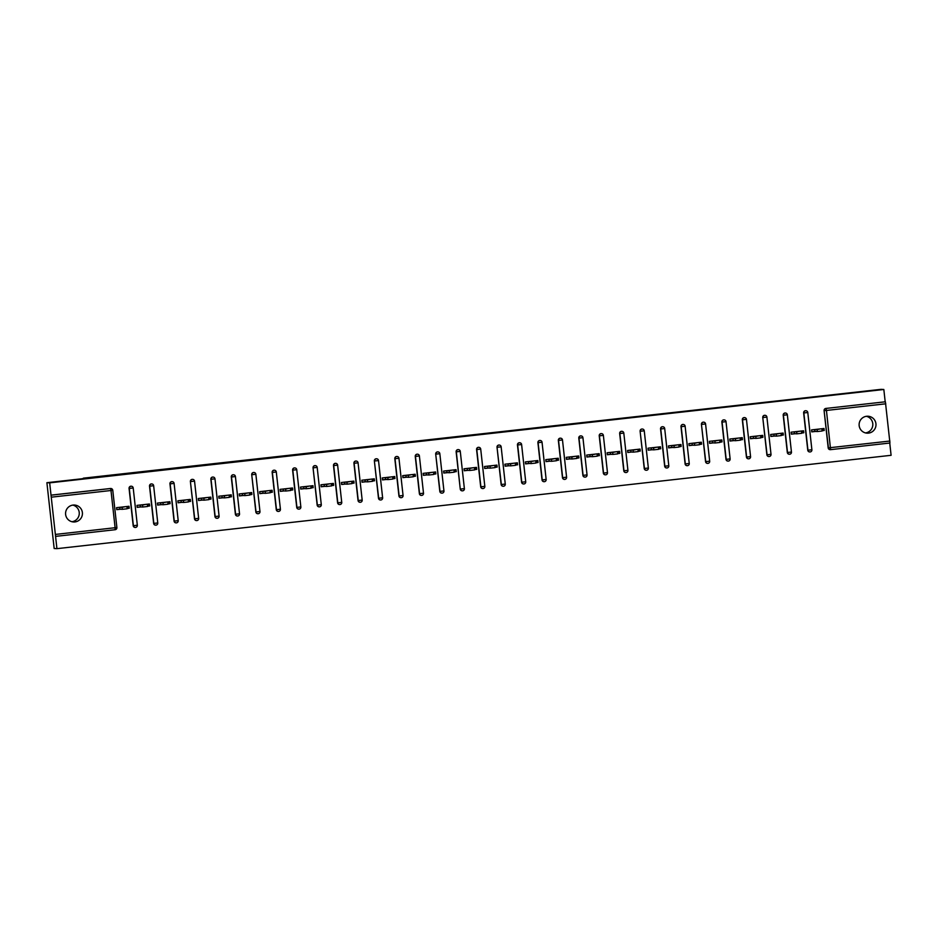 <?xml version="1.0" encoding="UTF-8"?>
<svg xmlns="http://www.w3.org/2000/svg" width="938" height="938" viewBox="0 0 938 938"><rect width="100%" height="100%" fill="white"/><g stroke="black" fill="none" stroke-linecap="round" stroke-linejoin="round"><path stroke-width="1.41" d="M74.923 521.927A8.477 8.442 93.1 0 0 82.427 513.262A8.477 8.442 93.1 0 0 73.07 505.078A8.477 8.442 93.1 0 0 65.566 513.743A8.477 8.442 93.1 0 0 74.923 521.927M71.968 521.727A8.477 8.442 93.1 0 0 72.871 505.101M868.482 433.122A8.477 8.442 93.1 0 0 875.986 424.457A8.477 8.442 93.1 0 0 866.618 416.273A8.477 8.442 93.1 0 0 859.114 424.937A8.477 8.442 93.1 0 0 868.482 433.122M865.516 432.922A8.477 8.442 93.1 0 0 866.431 416.296M56.925 548.66L49.667 482.847L46.9 482.695L54.17 548.507L56.925 548.66L891.1 455.305L889.74 443.029M120.556 509.217L116.758 509.651L116.547 507.669L128.987 506.274L129.21 508.255L127.122 508.384M119.736 507.317L119.947 509.193L116.746 509.545M141.005 506.93L137.206 507.364L136.983 505.383L149.435 503.987L149.646 505.969L147.571 506.098M140.172 505.031L140.383 506.895L137.194 507.259M161.442 504.644L157.643 505.066L157.42 503.096L169.872 501.701L170.095 503.683L168.008 503.812M160.621 502.745L160.82 504.609L157.631 504.972M181.89 502.358L178.079 502.78L177.868 500.81L190.32 499.415L190.531 501.396L188.444 501.525M181.057 500.458L181.269 502.322L178.079 502.686M202.327 500.071L198.528 500.493L198.305 498.524L210.757 497.128L210.98 499.098L208.893 499.239M201.506 498.16L201.705 500.036L198.516 500.4M222.763 497.785L218.964 498.207L218.753 496.237L231.194 494.842L231.416 496.812L229.329 496.941M221.943 495.874L222.154 497.75L218.953 498.113M243.212 495.499L239.413 495.921L239.19 493.951L251.642 492.556L251.853 494.525L249.778 494.654M242.379 493.587L242.59 495.463L239.401 495.815M263.648 493.212L259.849 493.634L259.638 491.664L272.079 490.269L272.301 492.239L270.214 492.368M262.828 491.301L263.039 493.177L259.838 493.529M284.097 490.926L280.298 491.348L280.075 489.378L292.527 487.983L292.738 489.953L290.651 490.082M283.264 489.015L283.475 490.891L280.286 491.242M304.533 488.639L300.735 489.061L300.512 487.08L312.964 485.696L313.186 487.666L311.099 487.795M303.713 486.728L303.912 488.604L300.723 488.956M324.97 486.341L321.171 486.775L320.96 484.794L333.4 483.41L333.623 485.38L331.536 485.509M324.149 484.442L324.36 486.318L321.159 486.67M345.419 484.055L341.62 484.489L341.397 482.507L353.849 481.112L354.06 483.093L351.985 483.222M344.598 482.155L344.797 484.02L341.608 484.383M365.855 481.769L362.056 482.202L361.845 480.221L374.285 478.826L374.508 480.807L372.421 480.936M365.034 479.869L365.245 481.733L362.045 482.097M386.304 479.482L382.505 479.904L382.282 477.934L394.734 476.539L394.945 478.521L392.858 478.65M385.471 477.583L385.682 479.447L382.493 479.81M406.74 477.196L402.941 477.618L402.719 475.648L415.171 474.253L415.393 476.234L413.306 476.363M405.92 475.285L406.119 477.161L402.93 477.524M427.189 474.909L423.378 475.332L423.167 473.362L435.619 471.966L435.83 473.936L433.743 474.077M426.356 472.998L426.567 474.874L423.366 475.238M447.625 472.623L443.826 473.045L443.604 471.075L456.056 469.68L456.278 471.65L454.191 471.779M446.805 470.712L447.004 472.588L443.815 472.94M468.062 470.337L464.263 470.759L464.052 468.789L476.492 467.394L476.715 469.363L474.628 469.492M467.241 468.425L467.452 470.301L464.251 470.653M488.51 468.05L484.712 468.472L484.489 466.503L496.941 465.107L497.152 467.077L495.076 467.206M487.678 466.139L487.889 468.015L484.7 468.367M508.947 465.764L505.148 466.186L504.937 464.204L517.377 462.821L517.6 464.791L515.513 464.92M508.126 463.853L508.326 465.729L505.136 466.08M529.395 463.466L525.597 463.9L525.374 461.918L537.826 460.535L538.037 462.504L535.95 462.633M528.563 461.566L528.774 463.442L525.585 463.794M549.832 461.179L546.033 461.613L545.81 459.632L558.262 458.236L558.485 460.218L556.398 460.347M549.011 459.28L549.211 461.156L546.022 461.508M570.269 458.893L566.47 459.327L566.259 457.345L578.699 455.95L578.922 457.932L576.835 458.061M569.448 456.994L569.659 458.858L566.458 459.221M590.717 456.607L586.918 457.029L586.696 455.059L599.148 453.664L599.359 455.645L597.283 455.774M589.885 454.707L590.096 456.572L586.907 456.935M611.154 454.32L607.355 454.742L607.144 452.773L619.584 451.377L619.807 453.359L617.72 453.488M610.333 452.421L610.544 454.285L607.343 454.649M631.602 452.034L627.803 452.456L627.581 450.486L640.033 449.091L640.244 451.061L638.157 451.201M630.77 450.123L630.981 451.999L627.792 452.362M652.039 449.748L648.24 450.17L648.017 448.2L660.469 446.805L660.692 448.774L658.605 448.903M651.218 447.836L651.418 449.712L648.228 450.076M672.476 447.461L668.677 447.883L668.466 445.913L680.918 444.518L681.129 446.488L679.042 446.617M671.655 445.55L671.866 447.426L668.665 447.778M692.924 445.175L689.125 445.597L688.902 443.627L701.354 442.232L701.577 444.202L699.49 444.331M692.103 443.264L692.303 445.14L689.113 445.491M713.361 442.888L709.562 443.311L709.351 441.341L721.791 439.945L722.014 441.915L719.927 442.044M712.54 440.977L712.751 442.853L709.55 443.205M733.809 440.602L730.01 441.024L729.787 439.043L742.239 437.659L742.45 439.629L740.375 439.758M732.977 438.691L733.188 440.567L729.999 440.919M754.246 438.304L750.447 438.738L750.224 436.756L762.676 435.373L762.899 437.343L760.812 437.471M753.425 436.405L753.624 438.281L750.435 438.632M774.694 436.018L770.884 436.451L770.673 434.47L783.124 433.075L783.336 435.056L781.248 435.185M773.862 434.118L774.073 435.982L770.884 436.346M795.131 433.731L791.332 434.165L791.109 432.184L803.561 430.788L803.784 432.77L801.697 432.899M794.31 431.832L794.509 433.696L791.32 434.06M46.9 482.695L83.353 478.615M83.294 478.181L881.075 389.34L883.831 389.493L885.191 401.804L825.839 408.44L885.191 401.804M885.39 401.816L889.951 443.017L830.587 449.654A1.982 1.982 -86.9 0 1 828.406 447.895L824.092 410.645A1.982 1.982 -86.9 0 1 825.839 408.44M815.568 431.445L811.769 431.867L811.558 429.897L823.998 428.502L824.221 430.483L822.134 430.612M814.747 429.545L814.958 431.41L811.757 431.773M51.227 495.158L110.578 488.522L110.989 490.504L112.771 490.269L116.875 527.519A1.982 1.982 93.1 0 1 115.14 529.712L55.776 536.36L115.14 529.712L115.104 527.754L110.989 490.504L51.625 497.14M49.667 482.847L883.831 389.493M822.145 430.706L824.221 430.483M51.027 495.147L110.379 488.51A1.982 1.982 -86.9 0 1 110.707 488.499L110.907 488.51A1.982 1.982 -86.9 0 1 112.771 490.269L112.771 490.269A1.982 1.982 0 0 0 110.907 488.51A1.982 1.982 -86.9 0 0 110.578 488.522L110.379 488.51M885.8 403.797L826.448 410.445L830.587 449.654A1.982 1.982 0 0 1 830.259 449.665L830.06 449.654A1.982 1.982 -86.9 0 1 828.195 447.895L824.092 410.645M133.184 525.667L133.384 525.679A1.982 1.982 -86.9 0 0 135.248 527.437A1.982 1.982 0 0 0 135.576 527.426A1.982 1.982 -86.9 0 1 135.248 527.437L135.049 527.426A1.982 1.982 -86.9 0 1 133.184 525.667L129.069 488.417A1.982 1.982 -86.9 0 1 131.144 486.212L131.355 486.224A1.982 1.982 -86.9 0 1 133.208 487.983L137.323 525.233L133.208 487.983A1.982 1.982 0 0 0 131.355 486.224A1.982 1.982 -86.9 0 0 131.027 486.236A1.982 1.982 93.1 0 0 129.28 488.428L129.069 488.417M153.633 523.381L153.832 523.392A1.982 1.982 -86.9 0 0 155.685 525.151A1.982 1.982 0 0 0 156.013 525.139A1.982 1.982 -86.9 0 1 155.685 525.151L155.485 525.139A1.982 1.982 -86.9 0 1 153.633 523.381L149.517 486.13A1.982 1.982 -86.9 0 1 151.593 483.926L151.792 483.938A1.982 1.982 -86.9 0 1 153.644 485.696L157.76 522.947L153.644 485.696A1.982 1.982 0 0 0 151.792 483.938A1.982 1.982 -86.9 0 0 151.464 483.949A1.982 1.982 93.1 0 0 149.717 486.142L149.517 486.13M174.069 521.094L174.269 521.106A1.982 1.982 -86.9 0 0 176.133 522.865A1.982 1.982 0 0 0 176.461 522.853A1.982 1.982 -86.9 0 1 176.133 522.865L175.922 522.853A1.982 1.982 -86.9 0 1 174.069 521.094L169.954 483.844A1.982 1.982 -86.9 0 1 172.029 481.64L172.229 481.651A1.982 1.982 -86.9 0 1 174.093 483.41L178.208 520.66L174.093 483.41A1.982 1.982 0 0 0 172.229 481.651A1.982 1.982 -86.9 0 0 171.912 481.651A1.982 1.982 93.1 0 0 170.165 483.856L169.954 483.844M194.506 518.796L198.657 518.374A1.982 1.982 0 0 1 196.57 520.578L196.37 520.567A1.982 1.982 -86.9 0 1 194.506 518.796L190.402 481.557A1.982 1.982 -86.9 0 1 192.478 479.353L192.677 479.365A1.982 1.982 -86.9 0 1 194.529 481.124L198.645 518.374A1.982 1.982 93.1 0 1 196.898 520.567A1.982 1.982 -86.9 0 1 194.717 518.808L190.402 481.557M214.954 516.51L215.154 516.521A1.982 1.982 -86.9 0 0 217.006 518.292A1.982 1.982 0 0 0 217.346 518.28A1.982 1.982 -86.9 0 1 217.006 518.292L216.807 518.28A1.982 1.982 -86.9 0 1 214.954 516.51L210.839 479.259A1.982 1.982 -86.9 0 1 212.914 477.055L213.114 477.067A1.982 1.982 -86.9 0 1 214.978 478.837L219.082 516.088L214.978 478.837A1.982 1.982 0 0 0 213.114 477.067A1.982 1.982 -86.9 0 0 212.785 477.079A1.982 1.982 93.1 0 0 211.038 479.271L210.839 479.259M235.391 514.223L235.602 514.235A1.982 1.982 -86.9 0 0 237.455 516.006A1.982 1.982 0 0 0 237.783 515.994A1.982 1.982 -86.9 0 1 237.455 516.006L237.255 515.994A1.982 1.982 -86.9 0 1 235.391 514.223L231.287 476.973A1.982 1.982 -86.9 0 1 233.351 474.769L233.562 474.78A1.982 1.982 -86.9 0 1 235.415 476.551L239.53 513.801L235.415 476.551A1.982 1.982 0 0 0 233.562 474.78A1.982 1.982 -86.9 0 0 233.234 474.792A1.982 1.982 93.1 0 0 231.487 476.985L231.287 476.973M255.84 511.937L259.978 511.515A1.982 1.982 0 0 1 257.891 513.719L257.692 513.707A1.982 1.982 -86.9 0 1 255.84 511.937L251.724 474.687A1.982 1.982 -86.9 0 1 253.799 472.482L253.999 472.494A1.982 1.982 -86.9 0 1 255.851 474.265L259.967 511.515A1.982 1.982 93.1 0 1 258.231 513.707A1.982 1.982 -86.9 0 1 256.039 511.949L251.724 474.687M276.276 509.651L276.476 509.662A1.982 1.982 -86.9 0 0 278.34 511.421A1.982 1.982 0 0 0 278.668 511.421A1.982 1.982 -86.9 0 1 278.34 511.421L278.129 511.421A1.982 1.982 -86.9 0 1 276.276 509.651L272.161 472.4A1.982 1.982 -86.9 0 1 274.236 470.196L274.447 470.208A1.982 1.982 -86.9 0 1 276.3 471.978L280.415 509.228L276.3 471.978A1.982 1.982 0 0 0 274.447 470.208A1.982 1.982 -86.9 0 0 274.119 470.219A1.982 1.982 93.1 0 0 272.372 472.412L272.161 472.4M296.725 507.364L296.924 507.376A1.982 1.982 -86.9 0 0 298.776 509.135A1.982 1.982 0 0 0 299.105 509.135A1.982 1.982 -86.9 0 1 298.776 509.135L298.577 509.123A1.982 1.982 -86.9 0 1 296.725 507.364L292.609 470.114A1.982 1.982 -86.9 0 1 294.684 467.91L294.884 467.921A1.982 1.982 -86.9 0 1 296.736 469.68L300.852 506.93L296.736 469.68A1.982 1.982 0 0 0 294.884 467.921A1.982 1.982 -86.9 0 0 294.555 467.933A1.982 1.982 93.1 0 0 292.808 470.126L292.609 470.114M317.161 505.078L321.3 504.644A1.982 1.982 0 0 1 319.225 506.848L319.014 506.837A1.982 1.982 -86.9 0 1 317.161 505.078L313.046 467.828A1.982 1.982 -86.9 0 1 315.121 465.623L315.32 465.635A1.982 1.982 -86.9 0 1 317.185 467.394L321.288 504.644A1.982 1.982 93.1 0 1 319.553 506.837A1.982 1.982 -86.9 0 1 317.361 505.09L313.046 467.828M337.598 502.791L337.809 502.803A1.982 1.982 -86.9 0 0 339.662 504.562A1.982 1.982 0 0 0 339.99 504.55A1.982 1.982 -86.9 0 1 339.662 504.562L339.462 504.55A1.982 1.982 -86.9 0 1 337.598 502.791L333.494 465.541A1.982 1.982 -86.9 0 1 335.57 463.337L335.769 463.349A1.982 1.982 -86.9 0 1 337.621 465.107L341.737 502.358L337.621 465.107A1.982 1.982 0 0 0 335.769 463.349A1.982 1.982 -86.9 0 0 335.441 463.36A1.982 1.982 93.1 0 0 333.694 465.553L333.494 465.541M358.046 500.505L358.246 500.517A1.982 1.982 -86.9 0 0 360.098 502.276A1.982 1.982 0 0 0 360.426 502.264A1.982 1.982 -86.9 0 1 360.098 502.276L359.899 502.264A1.982 1.982 -86.9 0 1 358.046 500.505L353.931 463.255A1.982 1.982 -86.9 0 1 356.006 461.05L356.206 461.062A1.982 1.982 -86.9 0 1 358.07 462.821L362.174 500.071L358.07 462.821A1.982 1.982 0 0 0 356.206 461.062A1.982 1.982 -86.9 0 0 355.877 461.074A1.982 1.982 93.1 0 0 354.13 463.266L353.931 463.255M378.483 498.219L378.682 498.23A1.982 1.982 -86.9 0 0 380.547 499.989A1.982 1.982 0 0 0 380.875 499.977A1.982 1.982 -86.9 0 1 380.547 499.989L380.347 499.977A1.982 1.982 -86.9 0 1 378.483 498.219L374.368 460.968A1.982 1.982 -86.9 0 1 376.443 458.764L376.654 458.776A1.982 1.982 -86.9 0 1 378.506 460.535L382.622 497.785L378.506 460.535M398.931 495.932L399.131 495.932A1.982 1.982 -86.9 0 0 400.983 497.703A1.982 1.982 0 0 0 401.312 497.691A1.982 1.982 -86.9 0 1 400.983 497.703L400.784 497.691A1.982 1.982 -86.9 0 1 398.931 495.932L394.816 458.682A1.982 1.982 -86.9 0 1 396.891 456.478L397.091 456.489A1.982 1.982 -86.9 0 1 398.943 458.248L403.059 495.499L398.943 458.248A1.982 1.982 0 0 0 397.091 456.489A1.982 1.982 -86.9 0 0 396.762 456.489A1.982 1.982 93.1 0 0 395.015 458.694L394.816 458.682M419.368 493.634L419.567 493.646A1.982 1.982 -86.9 0 0 421.432 495.416A1.982 1.982 0 0 0 421.76 495.405A1.982 1.982 -86.9 0 1 421.432 495.416L421.221 495.405A1.982 1.982 -86.9 0 1 419.368 493.634L415.253 456.384A1.982 1.982 -86.9 0 1 417.328 454.191L417.527 454.191A1.982 1.982 -86.9 0 1 419.392 455.962L423.507 493.212L419.392 455.962A1.982 1.982 0 0 0 417.527 454.191A1.982 1.982 -86.9 0 0 417.211 454.203A1.982 1.982 93.1 0 0 415.452 456.396L415.253 456.384M439.805 491.348L440.016 491.36A1.982 1.982 -86.9 0 0 441.868 493.13A1.982 1.982 0 0 0 442.197 493.118A1.982 1.982 -86.9 0 1 441.868 493.13L441.669 493.118A1.982 1.982 -86.9 0 1 439.805 491.348L435.701 454.098A1.982 1.982 -86.9 0 1 437.776 451.893L437.976 451.905A1.982 1.982 -86.9 0 1 439.828 453.675L443.944 490.926L439.828 453.675M462.633 490.832A1.982 1.982 -86.9 0 1 462.305 490.844L462.106 490.832A1.982 1.982 -86.9 0 1 460.253 489.061L456.138 451.811A1.982 1.982 -86.9 0 1 458.213 449.607L458.412 449.619A1.982 1.982 -86.9 0 1 460.277 451.389L464.38 488.639L460.277 451.389A1.982 1.982 0 0 0 458.412 449.619A1.982 1.982 -86.9 0 0 458.084 449.63A1.982 1.982 93.1 0 0 456.337 451.823L456.138 451.811M480.69 486.775L480.889 486.787A1.982 1.982 -86.9 0 0 482.753 488.557A1.982 1.982 0 0 0 483.082 488.546A1.982 1.982 -86.9 0 1 482.753 488.557L482.554 488.546A1.982 1.982 -86.9 0 1 480.69 486.775L476.586 449.525A1.982 1.982 -86.9 0 1 478.65 447.32L478.861 447.332A1.982 1.982 -86.9 0 1 480.713 449.103L484.829 486.353L480.713 449.103A1.982 1.982 0 0 0 478.861 447.332A1.982 1.982 -86.9 0 0 478.532 447.344A1.982 1.982 93.1 0 0 476.785 449.536L476.586 449.525M501.138 484.489L501.338 484.5A1.982 1.982 -86.9 0 0 503.19 486.259A1.982 1.982 0 0 0 503.518 486.259A1.982 1.982 -86.9 0 1 503.19 486.259L502.991 486.247A1.982 1.982 -86.9 0 1 501.138 484.489L497.023 447.238A1.982 1.982 -86.9 0 1 499.098 445.034L499.297 445.046A1.982 1.982 -86.9 0 1 501.15 446.816L505.265 484.055L501.15 446.816M521.575 482.202L521.774 482.214A1.982 1.982 -86.9 0 0 523.639 483.973A1.982 1.982 0 0 0 523.967 483.973A1.982 1.982 -86.9 0 1 523.639 483.973L523.427 483.961A1.982 1.982 -86.9 0 1 521.575 482.202L517.459 444.952A1.982 1.982 -86.9 0 1 519.535 442.748L519.734 442.759A1.982 1.982 -86.9 0 1 521.598 444.518L525.714 481.769L521.61 444.53A1.982 1.982 0 0 0 519.734 442.759A1.982 1.982 -86.9 0 0 519.418 442.771A1.982 1.982 93.1 0 0 517.67 444.964L517.459 444.952M542.023 479.916L542.223 479.928A1.982 1.982 -86.9 0 0 544.075 481.686A1.982 1.982 0 0 0 544.403 481.675A1.982 1.982 -86.9 0 1 544.075 481.686L543.876 481.675A1.982 1.982 -86.9 0 1 542.023 479.916L537.908 442.666A1.982 1.982 -86.9 0 1 539.983 440.461L540.182 440.473A1.982 1.982 -86.9 0 1 542.035 442.232L542.035 442.232A1.982 1.982 0 0 0 540.182 440.473A1.982 1.982 -86.9 0 0 539.854 440.485A1.982 1.982 93.1 0 0 538.107 442.677L537.908 442.666M562.46 477.63L562.659 477.641A1.982 1.982 -86.9 0 0 564.524 479.4A1.982 1.982 0 0 0 564.852 479.388A1.982 1.982 -86.9 0 1 564.524 479.4L564.313 479.388A1.982 1.982 -86.9 0 1 562.46 477.63L558.345 440.379A1.982 1.982 -86.9 0 1 560.42 438.175L560.619 438.187A1.982 1.982 -86.9 0 1 562.483 439.945L562.483 439.945A1.982 1.982 0 0 0 560.619 438.187A1.982 1.982 -86.9 0 0 560.291 438.198A1.982 1.982 93.1 0 0 558.544 440.391L558.345 440.379M582.897 475.343L583.108 475.355A1.982 1.982 -86.9 0 0 584.96 477.114A1.982 1.982 0 0 0 585.289 477.102A1.982 1.982 -86.9 0 1 584.96 477.114L584.761 477.102A1.982 1.982 -86.9 0 1 582.897 475.343L578.793 438.093A1.982 1.982 -86.9 0 1 580.856 435.889L581.068 435.9A1.982 1.982 -86.9 0 1 582.92 437.659L582.92 437.659A1.982 1.982 0 0 0 581.068 435.9A1.982 1.982 -86.9 0 0 580.739 435.912A1.982 1.982 93.1 0 0 578.992 438.105L578.793 438.093M603.345 473.057L603.544 473.069A1.982 1.982 -86.9 0 0 605.397 474.827A1.982 1.982 0 0 0 605.725 474.816A1.982 1.982 -86.9 0 1 605.397 474.827L605.198 474.816A1.982 1.982 -86.9 0 1 603.345 473.057L599.23 435.807A1.982 1.982 -86.9 0 1 601.305 433.602L601.504 433.614A1.982 1.982 -86.9 0 1 603.357 435.373L603.357 435.373A1.982 1.982 0 0 0 601.504 433.614A1.982 1.982 -86.9 0 0 601.176 433.614A1.982 1.982 93.1 0 0 599.429 435.818L599.23 435.807M623.782 470.759L623.981 470.77A1.982 1.982 -86.9 0 0 625.845 472.541A1.982 1.982 0 0 0 626.174 472.529A1.982 1.982 -86.9 0 1 625.845 472.541L625.646 472.529A1.982 1.982 -86.9 0 1 623.782 470.759L619.666 433.52A1.982 1.982 -86.9 0 1 621.742 431.316L621.953 431.328A1.982 1.982 -86.9 0 1 623.805 433.086L627.921 470.337L623.805 433.086A1.982 1.982 0 0 0 621.953 431.328A1.982 1.982 -86.9 0 0 621.624 431.328A1.982 1.982 93.1 0 0 619.877 433.52L619.666 433.52M644.23 468.472L648.369 468.05A1.982 1.982 0 0 1 646.282 470.255L646.083 470.243A1.982 1.982 -86.9 0 1 644.23 468.472L640.115 431.222A1.982 1.982 -86.9 0 1 642.19 429.018L642.389 429.029A1.982 1.982 -86.9 0 1 644.242 430.8L648.357 468.05A1.982 1.982 93.1 0 1 646.622 470.243A1.982 1.982 -86.9 0 1 644.429 468.484L640.115 431.222M664.667 466.186L664.866 466.198A1.982 1.982 -86.9 0 0 666.73 467.968A1.982 1.982 0 0 0 667.059 467.956A1.982 1.982 -86.9 0 1 666.73 467.968L666.519 467.956A1.982 1.982 -86.9 0 1 664.667 466.186L660.551 428.936A1.982 1.982 -86.9 0 1 662.627 426.731L662.826 426.743A1.982 1.982 -86.9 0 1 664.69 428.514L668.794 465.764L664.69 428.514A1.982 1.982 0 0 0 662.826 426.743A1.982 1.982 -86.9 0 0 662.509 426.755A1.982 1.982 93.1 0 0 660.751 428.947L660.551 428.936M685.103 463.9L685.315 463.911A1.982 1.982 -86.9 0 0 687.167 465.682A1.982 1.982 0 0 0 687.495 465.67A1.982 1.982 -86.9 0 1 687.167 465.682L686.968 465.67A1.982 1.982 -86.9 0 1 685.103 463.9L681 426.649A1.982 1.982 -86.9 0 1 683.075 424.445L683.274 424.457A1.982 1.982 -86.9 0 1 685.127 426.227L689.242 463.478L685.127 426.227A1.982 1.982 0 0 0 683.274 424.457A1.982 1.982 -86.9 0 0 682.946 424.468A1.982 1.982 93.1 0 0 681.199 426.661L681 426.649M705.552 461.613L709.691 461.191A1.982 1.982 0 0 1 707.604 463.384L707.404 463.384A1.982 1.982 -86.9 0 1 705.552 461.613L701.436 424.363A1.982 1.982 -86.9 0 1 703.512 422.159L703.711 422.17A1.982 1.982 -86.9 0 1 705.575 423.941L709.679 461.191A1.982 1.982 93.1 0 1 707.944 463.384A1.982 1.982 -86.9 0 1 705.751 461.625L701.436 424.363M725.989 459.327L726.188 459.339A1.982 1.982 -86.9 0 0 728.052 461.097A1.982 1.982 0 0 0 728.38 461.097A1.982 1.982 -86.9 0 1 728.052 461.097L727.853 461.086A1.982 1.982 -86.9 0 1 725.989 459.327L721.873 422.077A1.982 1.982 -86.9 0 1 723.948 419.872L724.159 419.884A1.982 1.982 -86.9 0 1 726.012 421.643L730.127 458.893L726.012 421.643A1.982 1.982 0 0 0 724.159 419.884A1.982 1.982 -86.9 0 0 723.831 419.896A1.982 1.982 93.1 0 0 722.084 422.088L721.873 422.077M746.437 457.041L746.636 457.052A1.982 1.982 -86.9 0 0 748.489 458.811A1.982 1.982 0 0 0 748.817 458.799A1.982 1.982 -86.9 0 1 748.489 458.811L748.29 458.799A1.982 1.982 -86.9 0 1 746.437 457.041L742.321 419.79A1.982 1.982 -86.9 0 1 744.397 417.586L744.596 417.598A1.982 1.982 -86.9 0 1 746.449 419.356L750.564 456.607L746.449 419.356A1.982 1.982 0 0 0 744.596 417.598A1.982 1.982 -86.9 0 0 744.268 417.609A1.982 1.982 93.1 0 0 742.521 419.802L742.321 419.79M766.874 454.754L767.073 454.766A1.982 1.982 -86.9 0 0 768.937 456.525A1.982 1.982 0 0 0 769.266 456.513A1.982 1.982 -86.9 0 1 768.937 456.525L768.726 456.513A1.982 1.982 -86.9 0 1 766.874 454.754L762.758 417.504A1.982 1.982 -86.9 0 1 764.833 415.3L765.033 415.311A1.982 1.982 -86.9 0 1 766.897 417.07L771.013 454.32L766.897 417.07M787.31 452.468L787.521 452.479A1.982 1.982 -86.9 0 0 789.374 454.238A1.982 1.982 0 0 0 789.702 454.226A1.982 1.982 -86.9 0 1 789.374 454.238L789.175 454.226A1.982 1.982 -86.9 0 1 787.31 452.468L783.207 415.217A1.982 1.982 -86.9 0 1 785.282 413.013L785.481 413.025A1.982 1.982 -86.9 0 1 787.334 414.784L791.449 452.034L787.334 414.784A1.982 1.982 0 0 0 785.481 413.025A1.982 1.982 -86.9 0 0 785.153 413.037A1.982 1.982 93.1 0 0 783.406 415.229L783.207 415.217M807.759 450.181L807.958 450.193A1.982 1.982 -86.9 0 0 809.811 451.952A1.982 1.982 0 0 0 810.151 451.94A1.982 1.982 -86.9 0 1 809.811 451.952L809.611 451.94A1.982 1.982 -86.9 0 1 807.759 450.181L803.643 412.931A1.982 1.982 -86.9 0 1 805.719 410.727L805.918 410.738A1.982 1.982 -86.9 0 1 807.782 412.497L811.886 449.748L807.782 412.497A1.982 1.982 0 0 0 805.918 410.738A1.982 1.982 -86.9 0 0 805.59 410.738A1.982 1.982 93.1 0 0 803.843 412.943L803.643 412.931M801.709 433.004L803.784 432.77M781.26 435.291L783.336 435.056M760.824 437.577L762.899 437.343M740.375 439.863L742.45 439.629M719.938 442.15L722.014 441.915M699.502 444.436L701.577 444.202M679.053 446.723L681.129 446.488M658.617 449.009L660.692 448.774M638.168 451.295L640.244 451.061M617.732 453.582L619.807 453.359M597.295 455.868L599.359 455.645M576.847 458.166L578.922 457.932M556.41 460.452L558.485 460.218M535.961 462.739L538.037 462.504M515.525 465.025L517.6 464.791M495.088 467.312L497.152 467.077M474.64 469.598L476.715 469.363M454.203 471.884L456.278 471.65M433.755 474.171L435.83 473.936M413.318 476.457L415.393 476.234M392.87 478.743L394.945 478.521M372.433 481.042L374.508 480.807M351.996 483.328L354.06 483.093M331.548 485.614L333.623 485.38M311.111 487.901L313.186 487.666M290.663 490.187L292.738 489.953M270.226 492.473L272.301 492.239M249.789 494.76L251.853 494.525M229.341 497.046L231.416 496.812M208.904 499.333L210.98 499.098M188.456 501.619L190.531 501.396M168.019 503.905L170.095 503.683M147.571 506.203L149.646 505.969M127.134 508.49L129.21 508.255M821.946 429.029L822.18 430.999L817.315 431.539L817.104 429.569L820.199 428.936M823.072 428.607L823.271 430.483M817.104 429.569L815.357 429.475M817.315 431.539L814.958 431.41M801.732 433.286L801.521 431.316L801.732 433.286L796.878 433.825L796.655 431.855L799.762 431.222M802.623 430.894L802.834 432.77M796.655 431.855L794.908 431.761M796.878 433.825L794.509 433.696M781.295 435.572L781.073 433.602L781.295 435.572L776.441 436.123L776.218 434.142L779.314 433.508M782.186 433.18L782.398 435.056M776.218 434.142L774.471 434.048M776.441 436.123L774.073 435.982M760.624 435.9L760.859 437.87L755.993 438.409L755.782 436.428L758.877 435.795M761.738 435.466L761.949 437.343M755.782 436.428L754.035 436.334M755.993 438.409L753.624 438.281M740.41 440.156L740.199 438.175L740.41 440.156L735.556 440.696L735.333 438.714L738.441 438.081M741.301 437.765L741.512 439.629M735.333 438.714L733.586 438.621M735.556 440.696L733.188 440.567M719.974 442.443L719.751 440.461L719.974 442.443L715.108 442.982L714.897 441.001L717.992 440.368M720.865 440.051L721.064 441.915M714.897 441.001L713.15 440.907M715.108 442.982L712.751 442.853M699.302 442.759L699.525 444.729L694.671 445.269L694.448 443.299L697.555 442.654M700.416 442.337L700.627 444.202M694.448 443.299L692.701 443.193M694.671 445.269L692.303 445.14M679.089 447.016L678.866 445.046L679.089 447.016L674.234 447.555L674.012 445.585L677.107 444.94M679.98 444.624L680.179 446.5M674.012 445.585L672.265 445.48M674.234 447.555L671.866 447.426M658.652 449.302L658.429 447.332L658.652 449.302L653.786 449.841L653.575 447.872L656.67 447.227M659.531 446.91L659.742 448.786M653.575 447.872L651.816 447.778M653.786 449.841L651.418 449.712M637.981 449.619L638.203 451.588L633.349 452.128L633.127 450.158L636.234 449.513M639.095 449.196L639.306 451.072M633.127 450.158L631.38 450.064M633.349 452.128L630.981 451.999M617.767 453.875L617.544 451.905L617.767 453.875L612.901 454.414L612.69 452.444L615.785 451.799M618.658 451.483L618.857 453.359M612.69 452.444L610.943 452.351M612.901 454.414L610.544 454.285M597.318 456.161L597.107 454.191L597.318 456.161L592.464 456.7L592.241 454.731L595.349 454.098M598.21 453.769L598.421 455.645M592.241 454.731L590.494 454.637M592.464 456.7L590.096 456.572M576.882 458.448L576.659 456.478L576.882 458.448L572.016 458.987L571.805 457.017L574.9 456.384M577.773 456.056L577.972 457.932M571.805 457.017L570.058 456.923M572.016 458.987L569.659 458.858M556.211 458.776L556.433 460.734L551.579 461.285L551.356 459.303L554.464 458.67M557.324 458.342L557.535 460.218M551.356 459.303L549.609 459.21M551.579 461.285L549.211 461.156M535.774 461.062L535.997 463.032L531.143 463.571L530.92 461.59L534.027 460.957M536.888 460.628L537.099 462.504M530.92 461.59L529.173 461.496M531.143 463.571L528.774 463.442M515.325 463.349L515.56 465.318L510.694 465.858L510.483 463.876L513.578 463.243M516.439 462.926L516.65 464.791M510.483 463.876L508.736 463.782M510.694 465.858L508.326 465.729M494.889 465.635L495.112 467.605L490.257 468.144L490.035 466.163L493.142 465.529M496.003 465.213L496.214 467.077M490.035 466.163L488.288 466.069M490.257 468.144L487.889 468.015M474.44 467.921L474.675 469.891L469.809 470.43L469.598 468.461L472.693 467.816M475.566 467.499L475.765 469.363M469.598 468.461L467.851 468.355M469.809 470.43L467.452 470.301M454.226 472.177L454.015 470.208L454.226 472.177L449.372 472.717L449.15 470.747L452.257 470.102M455.118 469.786L455.329 471.662M449.15 470.747L447.403 470.642M449.372 472.717L447.004 472.588M433.79 474.464L433.567 472.494L433.79 474.464L428.936 475.003L428.713 473.033L431.808 472.389M434.681 472.072L434.88 473.948M428.713 473.033L426.966 472.94M428.936 475.003L426.567 474.874M413.353 476.75L413.13 474.78L413.353 476.75L408.487 477.29L408.276 475.32L411.372 474.675M414.233 474.358L414.444 476.234M408.276 475.32L406.529 475.226M408.487 477.29L406.119 477.161M392.905 479.037L392.694 477.067L392.905 479.037L388.051 479.576L387.828 477.606L390.935 476.973M393.796 476.645L394.007 478.521M387.828 477.606L386.081 477.512M388.051 479.576L385.682 479.447M372.234 479.353L372.468 481.323L367.602 481.862L367.391 479.893L370.487 479.259M373.359 478.931L373.559 480.807M367.391 479.893L365.644 479.799M367.602 481.862L365.245 481.733M352.02 483.609L351.809 481.64L352.02 483.609L347.166 484.16L346.943 482.179L350.05 481.546M352.911 481.217L353.122 483.093M346.943 482.179L345.196 482.085M347.166 484.16L344.797 484.02M331.583 485.907L331.36 483.926L331.583 485.907L326.717 486.447L326.506 484.465L329.601 483.832M332.474 483.504L332.673 485.38M326.506 484.465L324.759 484.371M326.717 486.447L324.36 486.318M310.912 486.224L311.146 488.194L306.28 488.733L306.058 486.752L309.165 486.119M312.026 485.802L312.237 487.666M306.058 486.752L304.311 486.658M306.28 488.733L303.912 488.604M290.698 490.48L290.487 488.499L290.698 490.48L285.844 491.02L285.621 489.038L288.728 488.405M291.589 488.088L291.8 489.953M285.621 489.038L283.874 488.944M285.844 491.02L283.475 490.891M270.261 492.767L270.038 490.785L270.261 492.767L265.395 493.306L265.184 491.336L268.28 490.691M271.152 490.375L271.352 492.239M265.184 491.336L263.437 491.231M265.395 493.306L263.039 493.177M249.59 493.083L249.813 495.053L244.959 495.592L244.736 493.623L247.843 492.978M250.704 492.661L250.915 494.537M244.736 493.623L242.989 493.517M244.959 495.592L242.59 495.463M229.376 497.339L229.153 495.37L229.376 497.339L224.51 497.879L224.299 495.909L227.395 495.264M230.267 494.947L230.467 496.823M224.299 495.909L222.552 495.815M224.51 497.879L222.154 497.75M208.928 499.626L208.717 497.656L208.928 499.626L204.074 500.165L203.851 498.195L206.958 497.55M209.819 497.234L210.03 499.11M203.851 498.195L202.104 498.101M204.074 500.165L201.705 500.036M188.491 501.912L188.268 499.942L188.491 501.912L183.637 502.451L183.414 500.482L186.51 499.837M189.382 499.52L189.593 501.396M183.414 500.482L181.667 500.388M183.637 502.451L181.269 502.322M168.054 504.198L167.832 502.229L168.054 504.198L163.189 504.738L162.978 502.768L166.073 502.135M168.934 501.807L169.145 503.683M162.978 502.768L161.23 502.674M163.189 504.738L160.82 504.609M147.606 506.485L147.395 504.515L147.606 506.485L142.752 507.024L142.529 505.054L145.636 504.421M148.497 504.093L148.708 505.969M142.529 505.054L140.782 504.961M142.752 507.024L140.383 506.895M127.169 508.771L126.947 506.801L127.169 508.771L122.303 509.322L122.092 507.341L125.188 506.708M128.06 506.379L128.26 508.255M122.092 507.341L120.345 507.247M122.303 509.322L119.947 509.193M828.195 447.895L889.916 441.048M826.038 408.452L826.448 410.445L824.291 410.656A1.982 1.982 93.1 0 1 826.038 408.452M55.741 534.39L116.887 527.519L112.771 490.269M811.898 449.748A1.982 1.982 0 0 1 810.151 451.94A1.982 1.982 93.1 0 0 811.886 449.759L807.958 450.193L803.843 412.943L807.782 412.497M791.461 452.034A1.982 1.982 0 0 1 789.702 454.226A1.982 1.982 93.1 0 0 791.449 452.046L787.521 452.479L783.406 415.229L787.345 414.784M771.013 454.32A1.982 1.982 0 0 1 769.266 456.513A1.982 1.982 93.1 0 0 771.013 454.332L767.073 454.766L762.758 417.504M750.576 456.607A1.982 1.982 0 0 1 748.817 458.799A1.982 1.982 93.1 0 0 750.564 456.618L746.636 457.052L742.521 419.802L746.46 419.368M730.127 458.905A1.982 1.982 0 0 1 728.38 461.097A1.982 1.982 93.1 0 0 730.127 458.905L726.188 459.339L722.084 422.088L726.024 421.654M689.254 463.478A1.982 1.982 0 0 1 687.495 465.67A1.982 1.982 93.1 0 0 689.242 463.478L685.315 463.911L681.199 426.661L685.139 426.227M668.806 465.764A1.982 1.982 0 0 1 667.059 467.956A1.982 1.982 93.1 0 0 668.806 465.764L664.866 466.198L660.751 428.947L664.702 428.514M627.921 470.337A1.982 1.982 0 0 1 626.174 472.529A1.982 1.982 93.1 0 0 627.921 470.337L623.981 470.77L619.877 433.52L623.817 433.086M603.369 435.384L607.472 472.623L603.369 435.373L599.429 435.818L603.544 473.069L607.484 472.623A1.982 1.982 93.1 0 1 605.737 474.816A1.982 1.982 0 0 0 607.484 472.623M582.92 437.671L587.036 474.909A1.982 1.982 93.1 0 1 585.289 477.102A1.982 1.982 0 0 0 587.047 474.909L587.036 474.909M583.108 475.355L578.992 438.105L582.932 437.659L587.047 474.909L583.108 475.355M562.483 439.957L566.587 477.196L562.483 439.945L558.544 440.391L562.659 477.641L566.599 477.196A1.982 1.982 93.1 0 1 564.852 479.388A1.982 1.982 0 0 0 566.599 477.196M542.035 442.244L546.151 479.482L542.047 442.232L538.107 442.677L542.223 479.928L546.162 479.482A1.982 1.982 93.1 0 1 544.403 481.675A1.982 1.982 0 0 0 546.162 479.482M525.714 481.78A1.982 1.982 0 0 1 523.967 483.973A1.982 1.982 93.1 0 0 525.714 481.78L521.774 482.214L517.67 444.964L521.61 444.53M505.277 484.067A1.982 1.982 0 0 1 503.518 486.259A1.982 1.982 93.1 0 0 505.265 484.067L501.338 484.5L497.023 447.238M484.84 486.353A1.982 1.982 0 0 1 483.082 488.546A1.982 1.982 93.1 0 0 484.829 486.353L480.889 486.787L476.785 449.536L480.725 449.103M460.253 489.061L456.337 451.823L460.277 451.389M443.955 490.926A1.982 1.982 0 0 1 442.197 493.118A1.982 1.982 93.1 0 0 443.944 490.926L440.016 491.36L435.701 454.098M423.507 493.212A1.982 1.982 0 0 1 421.76 495.405A1.982 1.982 93.1 0 0 423.507 493.212L419.567 493.646L415.452 456.396L419.403 455.962M401.323 497.691A1.982 1.982 93.1 0 0 403.059 495.499L399.131 495.932L395.015 458.694L398.955 458.248M382.622 497.785A1.982 1.982 0 0 1 380.875 499.977A1.982 1.982 93.1 0 0 382.622 497.797L378.682 498.23L374.368 460.968M362.185 500.071A1.982 1.982 0 0 1 360.426 502.264A1.982 1.982 93.1 0 0 362.174 500.083L358.246 500.517L354.13 463.266L358.07 462.821M341.749 502.358A1.982 1.982 0 0 1 339.99 504.55A1.982 1.982 93.1 0 0 341.737 502.369L337.809 502.803L333.694 465.553L337.633 465.107M300.864 506.942A1.982 1.982 0 0 1 299.105 509.135A1.982 1.982 93.1 0 0 300.852 506.942L296.924 507.376L292.808 470.126L296.748 469.692M280.415 509.228A1.982 1.982 0 0 1 278.668 511.421A1.982 1.982 93.1 0 0 280.415 509.228L276.476 509.662L272.372 472.412L276.311 471.978M239.542 513.801A1.982 1.982 0 0 1 237.783 515.994A1.982 1.982 93.1 0 0 239.53 513.801L235.602 514.235L231.487 476.985L235.426 476.551M219.093 516.088A1.982 1.982 0 0 1 217.346 518.28A1.982 1.982 93.1 0 0 219.082 516.088L215.154 516.521L211.038 479.271L214.978 478.837M178.208 520.66A1.982 1.982 0 0 1 176.461 522.853A1.982 1.982 93.1 0 0 178.208 520.66L174.269 521.106L170.165 483.856L174.105 483.41M157.772 522.947A1.982 1.982 0 0 1 156.013 525.139A1.982 1.982 93.1 0 0 157.76 522.958L153.832 523.392L149.717 486.142L153.656 485.696M137.323 525.233A1.982 1.982 0 0 1 135.576 527.426A1.982 1.982 93.1 0 0 137.323 525.245L133.384 525.679L129.28 488.428L133.219 487.983M765.115 417.304L766.909 417.07A1.982 1.982 0 0 0 765.033 415.311A1.982 1.982 -86.9 0 0 764.716 415.323A1.982 1.982 93.1 0 0 762.969 417.516L765.115 417.304M705.575 423.941L705.575 423.941A1.982 1.982 0 0 0 703.711 422.17A1.982 1.982 -86.9 0 0 703.383 422.182A1.982 1.982 93.1 0 0 701.636 424.375L705.575 423.941L709.679 461.191M644.254 430.8L644.242 430.8A1.982 1.982 0 0 0 642.389 429.029A1.982 1.982 -86.9 0 0 642.061 429.041A1.982 1.982 93.1 0 0 640.314 431.234L644.254 430.8L648.357 468.05M499.379 447.039L501.162 446.816A1.982 1.982 0 0 0 499.297 445.046A1.982 1.982 -86.9 0 0 498.969 445.058A1.982 1.982 93.1 0 0 497.222 447.25L499.379 447.039M462.645 490.832A1.982 1.982 93.1 0 0 464.38 488.639L460.452 489.073A1.982 1.982 -86.9 0 0 462.305 490.844A1.982 1.982 0 0 0 464.392 488.639M438.058 453.898L439.84 453.675A1.982 1.982 0 0 0 437.976 451.905A1.982 1.982 -86.9 0 0 437.647 451.917A1.982 1.982 93.1 0 0 435.9 454.109L438.058 453.898M376.724 460.769L378.518 460.535A1.982 1.982 0 0 0 376.654 458.776A1.982 1.982 -86.9 0 0 376.326 458.776A1.982 1.982 93.1 0 0 374.579 460.98L376.724 460.769M317.185 467.405L317.185 467.394A1.982 1.982 0 0 0 315.32 465.635A1.982 1.982 -86.9 0 0 314.992 465.647A1.982 1.982 93.1 0 0 313.245 467.839L317.185 467.405L321.288 504.644M255.863 474.265L255.851 474.265A1.982 1.982 0 0 0 253.999 472.494A1.982 1.982 -86.9 0 0 253.67 472.506A1.982 1.982 93.1 0 0 251.923 474.698L255.863 474.265L259.967 511.515M194.541 481.124L194.529 481.124A1.982 1.982 0 0 0 192.677 479.365A1.982 1.982 -86.9 0 0 192.349 479.365A1.982 1.982 93.1 0 0 190.602 481.557L194.541 481.124L198.645 518.374M889.951 443.017L830.587 449.654M401.312 497.691A1.982 1.982 0 0 0 403.07 495.499M115.14 529.712A1.982 1.982 0 0 0 116.887 527.519M822.18 430.999L821.958 429.029M760.859 437.87L760.636 435.889M699.525 444.729L699.314 442.748M638.203 451.588L637.992 449.619M556.433 460.734L556.222 458.764M535.997 463.032L535.774 461.05M515.56 465.318L515.337 463.337M495.112 467.605L494.901 465.623M474.675 469.891L474.452 467.91M372.468 481.323L372.245 479.353M311.146 488.194L310.924 486.212M249.813 495.053L249.602 493.083"/></g></svg>
